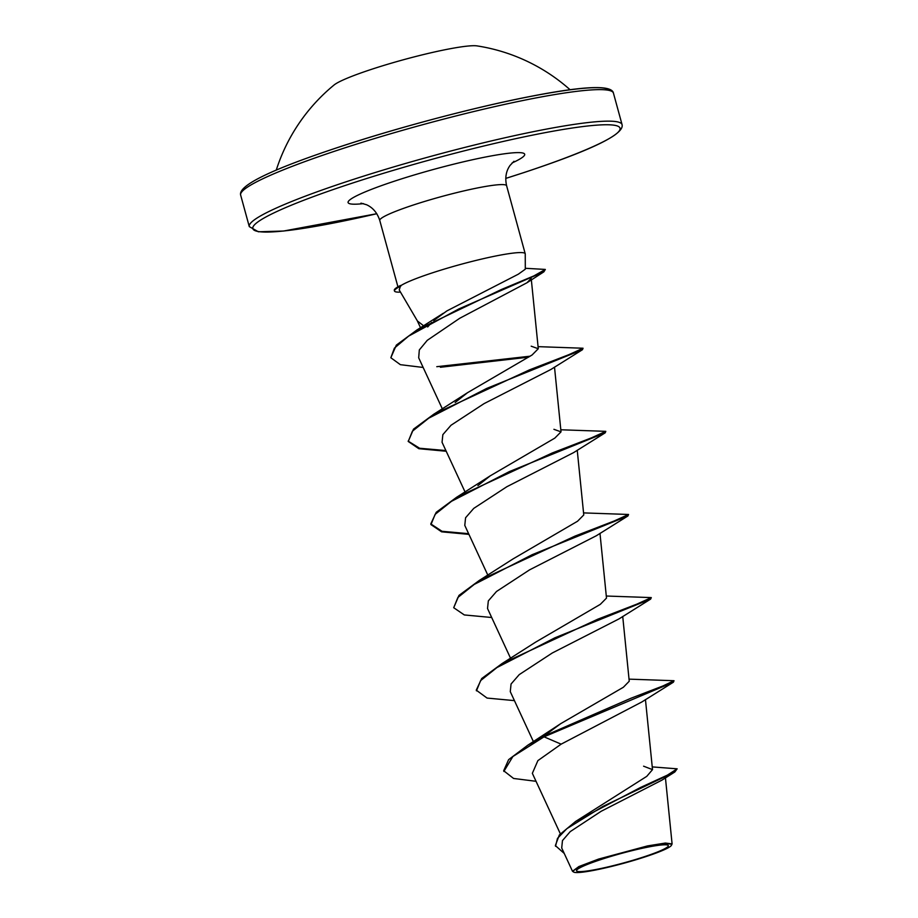<?xml version="1.0" encoding="UTF-8"?>
<svg xmlns="http://www.w3.org/2000/svg" width="918" height="918" viewBox="0 0 918 918"><rect width="100%" height="100%" fill="white"/><g stroke="black" fill="none" stroke-linecap="round" stroke-linejoin="round"><path stroke-width="1.38" d="M570.112 89.769A181.649 181.649 0 0 0 477.062 45.9A76.091 7.814 164.7 0 0 371.056 69.481A76.091 7.814 164.7 0 0 334.014 85.041A181.649 181.649 0 0 0 276.249 170.163M600.59 859.661A47.518 4.877 -15.3 0 1 646.639 847.36A47.518 4.877 -15.3 0 1 644.229 856.758A47.518 4.877 -15.3 0 1 583.423 871.423A47.518 4.877 -15.3 0 1 596.023 861.21A47.518 4.877 -15.3 0 1 600.59 859.661M599.029 859.776A50.915 5.233 -15.3 0 1 649.129 846.442A50.915 5.233 -15.3 0 1 671.402 845.375A50.915 5.233 -15.3 0 1 645.79 856.655A50.915 5.233 -15.3 0 1 573.704 872.1A50.915 5.233 -15.3 0 1 599.029 859.776M573.704 872.1L572.488 871.262L578.868 866.558L598.513 859.099L647.523 845.914L665.378 843.045L672.091 843.906L671.402 845.375M433.675 320.554L446.917 310.892L518.314 274.195L525.303 269.203L525.245 253.942A65.752 6.759 164.7 0 0 525.211 253.747A65.752 6.759 164.7 0 0 431.598 273.105A65.752 6.759 164.7 0 0 400.523 285.854L399.215 289.939L417.426 321.002L422.842 325.179M427.685 326.969L431.655 322.425M652.239 766.897L677.151 768.825L667.375 775.125L640.603 787.426L575.609 821.461L646.765 776.353L652.514 769.628L643.587 766.186M560.68 723.682L543.835 736.133L527.724 745.255L560.68 723.682L623.368 687.261L629.243 681.225L622.725 616.483M514.424 700.629L487.068 698.07L476.258 690.152L481.709 678.528L502.043 663.565L535.722 642.084L600.303 604.354L606.5 598.1L599.982 533.369M491.692 617.504L464.313 614.945L453.71 607.716L458.977 595.403L479.311 580.428L512.978 558.959L577.56 521.229L583.756 514.975M477.876 485.611L490.235 475.834L554.816 438.115L561.013 431.862L553.921 429.314M455.144 402.486L467.503 392.709L532.073 354.991L538.281 348.737L531.189 346.189M531.189 278.361L527.001 282.744L459.734 318.271L427.26 340.326L419.319 349.942L418.688 357.813L442.384 408.969M446.205 451.254L418.837 448.695L408.235 441.466L412.389 431.231L428.729 418.183L486.769 388.394L582.46 349.701L550.88 369.484L484.073 403.622L451.013 425.252L442.855 434.639L442.051 442.269L465.116 492.094M468.949 534.379L441.592 531.82L430.967 524.603L435.121 514.367L451.461 501.32L509.49 471.531L605.191 432.826L573.624 452.608L506.816 486.747L473.757 508.377L465.575 517.763L464.783 525.394L487.86 575.219M453.71 607.716L457.875 597.48L474.216 584.433L532.256 554.644L627.935 515.95L596.356 535.733L529.548 569.871L496.512 591.479L488.33 600.888L487.527 608.519L510.603 658.344M476.453 690.841L480.607 680.605L496.936 667.558L554.977 637.769L650.667 599.075L619.099 618.847L552.292 652.985L519.232 674.615L511.062 684.013L510.27 691.633L533.45 741.71M673.41 682.189L674.019 680.72L662.75 686.033L631.114 698.185L543.835 736.133L544.03 736.833L673.41 682.189L641.843 701.972L561.139 744.154L537.891 760.609L532.348 773.335L560.347 833.808M677.151 768.825L674.845 771.969L661.97 780.116L601.175 811.271L570.239 831.605L562.459 840.601L561.713 847.98L572.488 871.262M527.724 745.255L508.618 759.645L503.672 770.741L513.587 778.464L536.032 781.298M575.609 821.461L559.372 834.921L555.356 845.581L564.237 853.442M561.139 744.154L544.03 736.833L512.864 756.535L503.856 771.43M674.845 771.969L603.115 806.302L566.854 828.679L557.478 838.375L555.539 846.281M400.523 285.854L398.389 286.577A63.709 6.541 164.7 0 0 394.304 290.306L394.488 291.006A63.709 6.541 164.7 0 0 399.904 292.142L400.489 292.119M674.019 680.72L629.037 679.136M502.043 663.565L597.71 619.237L636.885 604.124L651.287 597.595L606.293 596.023M479.311 580.428L574.978 536.112L614.153 520.999L628.543 514.47L583.55 512.898M468.628 533.679L442.017 531.293L430.783 523.903L436.234 512.29L456.556 497.315L552.234 452.987L591.41 437.875L605.8 431.345L560.818 429.773M445.884 450.554L419.618 448.248L408.143 441.122M408.235 441.466L413.502 429.154L433.824 414.19L529.502 369.862L568.667 354.75L583.056 348.232L538.074 346.648M530.214 356.184L436.773 366.695M423.152 367.452L400.386 364.687L390.839 357.745L396.335 345.122L416.933 329.964L501.228 289.583L533.851 275.916L545.338 269.433L525.291 268.286M650.667 599.075L651.287 597.595M627.935 515.95L628.543 514.47M605.191 432.826L605.8 431.345M582.46 349.701L583.056 348.232M528.619 357.159L440.411 367.269M390.839 357.745L394.384 348.14L408.602 336.126L458.782 308.964L543.892 271.82L545.338 269.433M400.432 285.509A63.709 6.541 164.7 0 0 398.389 286.577M400.845 286.083A63.709 6.541 164.7 0 0 394.488 291.006M609.644 90.538A190.336 19.553 164.7 0 0 338.891 147.132M613.442 93.108A193.239 19.852 164.7 0 0 338.317 150.001A193.239 19.852 164.7 0 0 240.654 195.086L249.283 226.608A193.239 19.852 -15.3 0 1 346.935 181.523A193.239 19.852 -15.3 0 1 622.06 124.63L613.442 93.108C611.916 84.777 584.261 85.879 530.466 96.424C475.031 107.131 397.942 127.533 338.742 147.167C270.764 169.646 238.072 185.62 240.654 195.086M249.283 226.608L258.36 231.784L283.605 231.026L376.782 213.722A190.336 19.553 -15.3 0 1 253.391 229.58A190.336 19.553 -15.3 0 1 349.035 184.208A190.336 19.553 -15.3 0 1 597.974 125.066A190.336 19.553 -15.3 0 1 523.834 172.584A190.336 19.553 -15.3 0 1 505.749 178.413L523.983 172.55C591.961 150.07 624.653 134.097 622.06 124.63M397.93 286.841L379.777 220.469A65.752 6.759 -15.3 0 1 412.997 205.127A65.752 6.759 -15.3 0 1 506.621 185.769C504.866 177.977 505.99 171.218 510.006 165.481L513.977 161.281M363.482 203.624A91.513 9.398 -15.3 0 1 394.407 181.19A91.513 9.398 -15.3 0 1 500.31 154.396A91.513 9.398 -15.3 0 1 512.06 162.968M379.777 220.469C377.309 212.873 372.903 207.629 366.534 204.737L360.969 203.142M525.211 253.747L506.621 185.769M652.514 769.628L645.457 699.608M583.768 514.975L577.238 450.245M561.024 431.862L554.506 367.12M538.281 348.737L531.35 279.864M420.536 327.772L417.288 320.772M665.332 776.754L672.091 843.906M443.325 313.245L416.933 329.964M490.235 475.834L456.556 497.315M467.503 392.709L433.824 414.19M527.001 282.744L543.892 271.82M430.967 524.603L430.783 523.903"/></g></svg>
